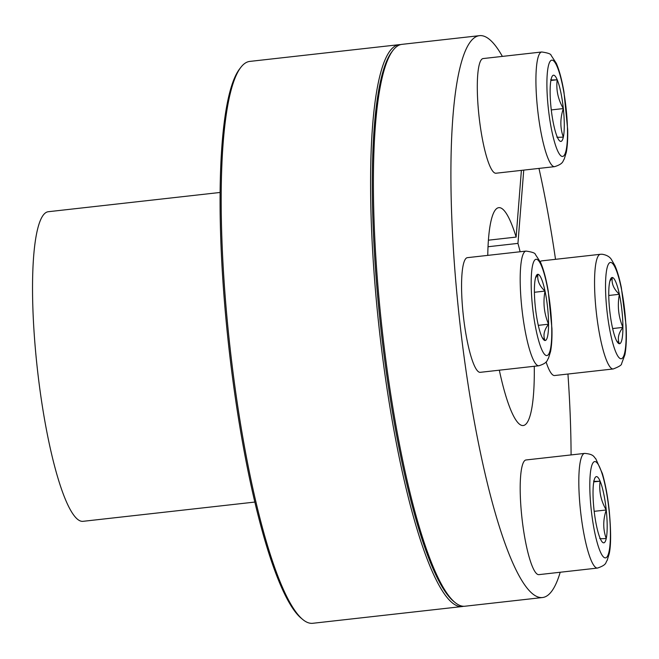 <?xml version="1.0" encoding="UTF-8"?>
<svg xmlns="http://www.w3.org/2000/svg" width="659" height="659" viewBox="0 0 659 659"><rect width="100%" height="100%" fill="white"/><g stroke="black" fill="none" stroke-linecap="round" stroke-linejoin="round"><path stroke-width="0.99" d="M488.41 240.189L516.129 237.083A109.616 19.968 83.6 0 0 498.797 207.659A109.616 19.968 83.6 0 0 487.759 255.379M499.324 370.193A109.616 19.968 83.6 0 0 523.221 425.533A109.616 19.968 83.6 0 0 534.268 366.272M520.124 251.754A109.616 19.968 83.6 0 0 517.949 243.385L488.022 246.746M523.74 170.113L517.949 243.385M516.129 237.083L521.393 170.376M502.38 56.402A282.695 51.501 83.6 0 0 479.513 35.66L401.998 44.351A282.695 51.501 83.6 0 0 393.061 50.273L391.858 51.839A281.253 51.237 83.6 0 0 381.166 331.156A281.253 51.237 83.6 0 0 453.441 601.173L454.957 602.425A282.695 51.501 83.6 0 0 464.982 606.222L542.497 597.532A282.695 51.501 83.6 0 0 560.208 572.251M393.061 50.273A282.695 51.501 83.6 0 0 382.311 331.024A282.695 51.501 83.6 0 0 454.957 602.425M479.513 35.66A282.695 51.501 83.6 0 0 459.825 322.333A282.695 51.501 83.6 0 0 542.497 597.532M571.089 454.916A282.695 51.501 83.6 0 0 567.943 374.04M555.521 259.325A282.695 51.501 83.6 0 0 538.971 168.407M400.598 44.614A282.695 51.501 83.6 0 0 399.173 44.664A282.695 51.501 83.6 0 0 379.057 327.35A282.695 51.501 83.6 0 0 460.699 606.593A282.695 51.501 83.6 0 0 462.165 606.544A282.695 51.501 83.6 0 0 463.565 606.28M220.122 192.461L48.288 211.72A155.771 28.378 83.6 0 0 37.448 369.691A155.771 28.378 83.6 0 0 83.001 521.327L254.827 502.067M399.173 44.664L249.786 61.411A282.695 51.501 83.6 0 0 240.848 67.342L239.645 68.898A281.253 51.237 83.6 0 0 228.953 348.216A281.253 51.237 83.6 0 0 301.229 618.233L302.745 619.493A282.695 51.501 83.6 0 0 311.303 623.34A282.695 51.501 83.6 0 0 312.77 623.29L462.165 606.544M240.848 67.342A282.695 51.501 83.6 0 0 230.098 348.092A282.695 51.501 83.6 0 0 302.745 619.493M557.201 136.85A33.312 6.071 -96.4 0 1 551.072 108.043A33.312 6.071 -96.4 0 1 551.072 79.508A33.312 6.071 -96.4 0 1 551.756 77.177A33.312 6.071 -96.4 0 1 557.209 79.772A33.312 6.071 -96.4 0 1 563.338 108.57A33.312 6.071 -96.4 0 1 563.338 137.113A33.312 6.071 -96.4 0 1 558.783 139.881A33.312 6.071 -96.4 0 1 557.201 136.85C555.949 137.311 557.992 137.393 563.338 137.113C560.035 127.994 560.035 118.48 563.338 108.57C558 99.369 555.949 89.764 557.209 79.772C551.863 80.052 549.82 79.961 551.072 79.508M550.883 80.48L557.209 79.772M551.286 109.921L563.338 108.57M554.614 166.653L495.988 173.226A57.695 10.511 -96.4 0 1 478.936 115.432A57.695 10.511 -96.4 0 1 483.129 58.56L541.756 51.987C547.901 52.877 551.006 53.989 551.081 55.307L556.311 63.313C559.326 70.315 561.872 79.821 563.939 91.84L567.671 129.362C567.893 138.711 567.432 146.397 566.287 152.427L564.203 159.165C562.654 160.903 563.89 163.737 554.614 166.653A57.695 10.511 -96.4 0 1 537.563 108.859A57.695 10.511 -96.4 0 1 541.756 51.987M608.751 293.832A33.312 6.071 -96.4 0 1 610.382 279.482A33.312 6.071 -96.4 0 1 612.293 277.505A33.312 6.071 -96.4 0 1 619.378 294.293A33.312 6.071 -96.4 0 1 622.912 327.399A33.312 6.071 -96.4 0 1 619.369 343.726A33.312 6.071 -96.4 0 1 617.417 342.186A33.312 6.071 -96.4 0 1 612.293 326.938A33.312 6.071 -96.4 0 1 608.751 293.832M608.768 295.479L619.378 294.293C613.718 289.079 611.354 283.485 612.293 277.505L609.814 281.319M619.378 294.293C617.252 305.727 618.43 316.765 622.912 327.399L612.648 328.553M616.585 340.785L619.369 343.726C617.244 338.668 618.43 333.223 622.912 327.399M613.241 368.958C619.032 366.733 621.824 364.962 621.602 363.653L624.921 354.69C626.314 347.194 626.693 337.359 626.05 325.184L621.371 287.769C619.526 278.6 617.376 271.211 614.921 265.585L611.395 259.473C609.641 256.689 606.527 254.942 602.062 254.234L600.39 254.292A57.695 10.511 -96.4 0 0 596.37 312.794A57.695 10.511 -96.4 0 0 613.241 368.958L554.614 375.531A57.695 10.511 -96.4 0 1 554.31 375.548A57.695 10.511 -96.4 0 1 546.089 361.939M540.248 261.705A57.695 10.511 -96.4 0 1 541.756 260.865L600.39 254.292M600.102 538.263C598.833 538.716 600.876 538.807 606.239 538.527C602.927 529.408 602.936 519.893 606.239 509.984C600.893 500.774 598.85 491.177 600.11 481.177A33.312 6.071 -96.4 0 1 606.239 509.984A33.312 6.071 -96.4 0 1 606.239 538.527A33.312 6.071 -96.4 0 1 601.683 541.286A33.312 6.071 -96.4 0 1 600.102 538.263A33.312 6.071 -96.4 0 1 593.973 509.456A33.312 6.071 -96.4 0 1 593.973 480.913A33.312 6.071 -96.4 0 1 594.657 478.582A33.312 6.071 -96.4 0 1 600.11 481.177C594.747 481.465 592.705 481.375 593.973 480.913M594.179 511.335L606.239 509.984M597.515 568.066L538.881 574.64A57.695 10.511 -96.4 0 1 521.829 516.845A57.695 10.511 -96.4 0 1 526.03 459.966L584.657 453.4A57.695 10.511 -96.4 0 0 580.637 511.903A57.695 10.511 -96.4 0 0 597.515 568.066C607.549 564.623 605.3 562.349 607.145 560.488L609.188 553.799C611.082 545.438 611.082 530.882 609.188 510.132C607.647 496.013 605.374 483.797 602.359 473.491L595.728 458.656C593.775 457.239 594.385 454.191 584.657 453.4M593.784 481.886L600.11 481.177M542.233 337.581L545.018 340.522C542.884 335.464 544.07 330.019 548.56 324.195A33.312 6.071 -96.4 0 1 545.018 340.522A33.312 6.071 -96.4 0 1 543.057 338.981A33.312 6.071 -96.4 0 1 537.933 323.734A33.312 6.071 -96.4 0 1 534.4 290.627A33.312 6.071 -96.4 0 1 536.031 276.278A33.312 6.071 -96.4 0 1 537.942 274.301A33.312 6.071 -96.4 0 1 545.018 291.089A33.312 6.071 -96.4 0 1 548.56 324.195C544.07 313.503 542.892 302.465 545.018 291.089C539.359 285.874 537.003 280.281 537.942 274.301L535.462 278.114M534.408 292.275L545.018 291.089M538.881 365.761L480.254 372.327A57.695 10.511 -96.4 0 1 479.958 372.343A57.695 10.511 -96.4 0 1 463.293 315.356A57.695 10.511 -96.4 0 1 467.396 257.661L526.03 251.087C532.175 251.977 535.281 253.089 535.355 254.415L540.578 262.414C543.601 269.416 546.146 278.93 548.214 290.948L551.937 328.47C552.168 337.812 551.707 345.497 550.553 351.527L548.469 358.265C546.921 360.003 548.156 362.837 538.881 365.761A57.695 10.511 -96.4 0 1 538.584 365.77A57.695 10.511 -96.4 0 1 521.92 308.783A57.695 10.511 -96.4 0 1 526.03 251.087M538.288 325.348L548.56 324.195M548.28 107.928A48.461 8.831 -96.4 0 1 557.209 66.79A48.461 8.831 -96.4 0 1 566.122 150.219A48.461 8.831 -96.4 0 1 548.28 107.928M610.687 262.447A48.461 8.831 -96.4 0 1 626.132 335.036A48.461 8.831 -96.4 0 1 610.679 334.368A48.461 8.831 -96.4 0 1 610.687 262.447M609.031 510.107A48.461 8.831 -96.4 0 1 600.102 551.245A48.461 8.831 -96.4 0 1 591.189 467.808A48.461 8.831 -96.4 0 1 609.031 510.107M546.624 355.58A48.461 8.831 -96.4 0 1 531.179 282.991A48.461 8.831 -96.4 0 1 546.632 283.658A48.461 8.831 -96.4 0 1 546.624 355.58"/></g></svg>
